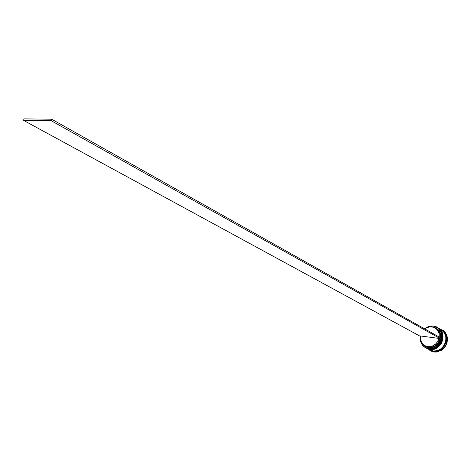 <?xml version="1.0" encoding="UTF-8"?>
<svg xmlns="http://www.w3.org/2000/svg" width="471" height="471" viewBox="0 0 471 471"><rect width="100%" height="100%" fill="white"/><g stroke="black" fill="none" stroke-linecap="round" stroke-linejoin="round"><path stroke-width="0.71" d="M426.143 348.063L429.216 348.97L426.008 347.992M429.311 349.088L429.311 349.088C440.526 351.26 447.55 332.709 437.471 327.622L437.453 327.61C447.509 332.685 440.491 351.242 429.275 349.07C432.896 350.112 436.794 347.922 440.98 342.488C443.252 335.228 442.069 330.265 437.435 327.598L437.471 327.622C442.104 330.283 443.288 335.246 441.021 342.511C436.835 347.939 432.931 350.136 429.311 349.088L426.161 348.075M429.34 349.093L429.352 349.093C440.568 351.242 447.574 332.762 437.471 327.622M426.714 348.369L429.788 349.276L426.585 348.299M429.888 349.394L429.888 349.394C441.091 351.566 448.104 333.032 438.036 327.946L438.018 327.934C442.663 330.607 443.847 335.57 441.586 342.823C437.4 348.246 433.503 350.436 429.888 349.394M437.883 327.857L437.995 327.922C448.068 333.009 441.056 351.543 429.846 349.37C433.467 350.418 437.365 348.228 441.545 342.8C443.812 335.546 442.628 330.589 437.995 327.922L438.036 327.946C448.127 333.085 441.133 351.549 429.911 349.4L426.738 348.381M442.793 330.983C446.638 334.681 447.044 339.632 444.012 345.838C439.943 350.236 436.323 351.984 433.161 351.078L431.842 350.801L435.245 351.148L437.341 350.777L441.245 348.805L444.265 345.449L445.283 343.412L446.161 339.008L445.978 336.818L444.424 332.873L442.793 330.978M428.698 348.764L428.681 348.652C422.652 347.168 419.92 343.088 420.473 336.412L420.468 340.392L421.033 342.458L421.975 344.336L424.854 347.239L428.681 348.652L430.771 348.717L434.898 347.551L436.782 346.356L438.442 344.819L440.838 340.945L441.721 336.524L441.539 334.328L440.956 332.249L438.672 328.764L437.059 327.498L433.279 326.073C430.141 325.749 427.274 326.674 424.671 328.858C427.274 326.674 430.141 325.749 433.279 326.073L436.87 327.274C446.95 332.361 439.92 350.936 428.698 348.764L425.543 347.751C421.504 345.296 419.796 341.51 420.438 336.388C419.855 343.135 422.611 347.262 428.698 348.764L425.719 347.839L428.698 348.764C442.228 351.201 446.997 327.174 433.279 326.073L429.057 326.491L424.712 328.882C427.285 326.733 430.123 325.82 433.22 326.138C446.832 327.239 442.098 351.066 428.681 348.652L428.698 348.764M426.208 348.104L429.428 349.152L433.65 348.84L437.588 346.844L440.632 343.453L442.316 339.197L442.375 334.728L440.809 330.748L437.583 327.686C447.662 332.773 440.638 351.319 429.428 349.152L426.22 348.104M430.058 350.136L433.532 351.325L433.626 351.872L439.001 351.231L436.582 352.037L433.891 352.014L439.001 351.231L433.626 351.872L430.376 350.83L428.81 349.476L433.626 351.872L433.532 351.325L430.206 350.212M426.85 348.44L432.961 351.025L429.999 349.453L426.791 348.41M429.917 350.065L433.149 351.125L437.353 350.824L441.268 348.84L444.3 345.473L445.966 341.245L446.025 336.806L444.459 332.844L441.245 329.8C451.277 334.869 444.312 353.291 433.149 351.125L429.923 350.065M423.123 344.383L425.242 346.379L427.433 347.421L430.73 347.804L432.608 347.486L434.427 346.803L437.636 344.431L438.901 342.835L440.526 339.102L441.262 339.202L51.245 120.723L51.675 119.21L51.245 120.723L23.55 120.37L51.245 120.723L441.262 339.202L441.445 338.29L51.675 119.21L23.98 118.886L23.55 120.37L420.503 336.424L23.55 120.37L23.98 118.886L51.675 119.21L441.445 338.29L441.262 339.202L438.966 338.413C437.041 344.124 433.32 346.874 427.803 346.674L428.763 347.186C434.274 347.386 437.989 344.642 439.914 338.943C437.989 344.642 434.274 347.386 428.763 347.186L428.863 347.739C434.639 347.957 438.525 345.078 440.526 339.102L438.966 338.413L438.342 340.262L436.193 343.506L433.126 345.773L429.587 346.733L427.803 346.674L425.025 345.779C421.545 343.665 420.055 340.398 420.562 335.988L438.966 338.413L420.562 335.988L420.632 339.732L422.016 343.059L424.524 345.49L428.763 347.186L425.513 346.014M425.054 345.796L428.763 347.186L428.863 347.739L425.437 346.503L423.117 344.383M432.725 327.009L436.476 328.24L439.137 330.76L440.62 334.245L440.75 337.895C441.009 331.719 438.33 328.087 432.725 327.009M430.506 350.895L433.891 352.014L430.624 350.96M447.109 342.205L446.125 344.96L444.559 347.445L442.505 349.506L440.085 351.019C443.7 349.182 446.043 346.244 447.109 342.205L446.849 342.064C445.784 346.103 443.441 349.04 439.82 350.877L440.085 351.019L439.82 350.877C443.441 349.04 445.784 346.103 446.849 342.064L446.349 342.488L446.738 340.527L447.285 341.304C447.833 337.201 446.755 333.821 444.047 331.16L445.749 333.215L446.897 335.688L447.421 338.437L447.026 341.157C447.58 337.053 446.496 333.668 443.788 331.013C446.496 333.668 447.58 337.053 447.026 341.157L446.738 340.527L446.349 342.488L447.109 342.205M443.405 330.618L439.225 328.634L443.405 330.618M444.047 331.16L443.788 331.013L443.853 331.507L442.469 330.33L443.146 330.471L442.469 330.33L443.853 331.507L443.788 331.013L444.047 331.16M441.427 329.912C451.677 334.799 444.807 353.509 433.532 351.325C444.683 353.491 451.642 335.081 441.615 330.012L441.268 329.812M429.782 349.988L432.961 351.025L437.165 350.724L441.08 348.74L444.112 345.373L445.784 341.139L445.837 336.7L444.271 332.738L441.339 329.859M438.089 327.981L438.148 328.01C448.215 333.097 441.203 351.625 429.999 349.453L432.961 351.025C444.124 353.191 451.094 334.763 441.062 329.694L438.171 328.022M438.089 327.975L441.368 331.066L442.94 335.046L442.881 339.509L441.197 343.765L438.154 347.151L434.215 349.146L429.999 349.453L426.785 348.405M429.617 349.252C440.827 351.425 447.844 332.879 437.771 327.792L437.677 327.739C447.862 332.738 440.891 351.431 429.617 349.252M429.046 348.946C440.261 351.119 447.285 332.555 437.206 327.469L437.035 327.374C447.32 332.302 440.373 351.136 429.046 348.946M440.102 350.33L439.82 350.877L440.102 350.33L438.318 351.089L440.102 350.33M439.001 351.231L438.318 351.089L439.001 351.231M435.381 328.169C438.854 330.094 440.444 333.227 440.155 337.566C440.45 333.48 439.019 330.43 435.863 328.422L434.933 327.887M424.748 328.899C428.121 326.485 431.513 326.144 434.921 327.881C438.077 329.888 439.508 332.944 439.213 337.036L439.06 333.721L438.507 331.967L436.487 329.046L435.098 327.987L433.52 327.239L430.029 326.803L426.52 327.787L424.748 328.899M425.89 347.934L425.543 347.751M437.206 327.469L436.87 327.274"/></g></svg>
